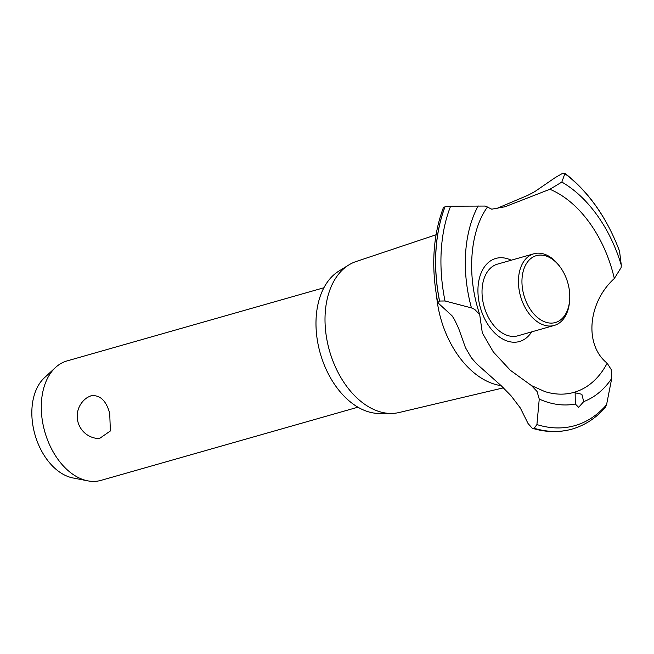 <?xml version="1.0" encoding="UTF-8"?>
<svg xmlns="http://www.w3.org/2000/svg" width="654" height="654" viewBox="0 0 654 654"><rect width="100%" height="100%" fill="white"/><g stroke="black" fill="none" stroke-linecap="round" stroke-linejoin="round"><path stroke-width="0.98" d="M323.91 287.752L66.978 360.943A62.097 40.736 74.1 0 0 55.459 367.54A62.097 40.736 74.1 0 0 44.815 431.82A62.097 40.736 74.1 0 0 87.734 480.837A62.097 40.736 74.1 0 0 101.002 480.371L357.934 407.189M87.644 397.313L91.061 395.76C99.956 394.689 106.169 400.55 109.717 413.328L110.371 430.97L99.392 438.572A22.35 22.35 0 0 1 87.644 397.313M87.734 480.837L72.872 477.935A54.862 35.995 -105.9 0 1 34.956 434.624A54.862 35.995 -105.9 0 1 44.358 377.832L55.459 367.54M503.441 387.847L399.046 412.527A78.521 51.519 -105.9 0 1 391.108 413.442L379.336 413.459A75.259 49.377 -105.9 0 1 320.264 353.356A75.259 49.377 -105.9 0 1 338.797 271.14L348.811 264.952A78.521 51.519 -105.9 0 1 356.038 261.551L436.038 234.778M391.108 413.442A78.521 51.519 -105.9 0 1 329.477 350.732A78.521 51.519 -105.9 0 1 348.811 264.952M501.111 385.639A83.949 55.075 -105.9 0 1 440.894 318.988A83.949 55.075 -105.9 0 1 436.635 296.466M495.928 208.83L527.786 195.342L534.58 191.753L555.172 177.643L562.816 173.212L564.852 173.662L561.843 182.074L549.891 189.276L505.011 206.762L491.759 209.174L487.434 207.097M452.053 315.808L437.804 302.696L439.504 301.036L445.014 300.979L471.444 307.895L474.69 309.367L479.709 314.672L482.317 332.919L493.329 351.95L510.316 370.254L531.506 385.607L537.057 391.476L539.248 399.071L536.918 424.569L534.195 428.272L532.233 428.247L528.056 423.522L520.314 407.957L511.068 395.801L501.34 385.844L476.488 363.681L471.297 357.697L465.444 347.601L458.65 328.431L454.489 319.561L452.053 315.808M564.688 173.163L564.852 173.662A139.253 91.356 -105.9 0 1 619.551 251.259L619.477 250.964C606.781 217.488 588.518 191.557 564.688 173.163M531.645 331.88A43.197 28.343 -105.9 0 1 519.48 341.519A43.197 28.343 -105.9 0 1 480.388 307.74A43.197 28.343 -105.9 0 1 483.829 267.788A43.197 28.343 -105.9 0 1 511.232 260.218M549.891 189.276A107.027 70.215 -105.9 0 1 612.185 270.2A107.027 70.215 -105.9 0 1 614.319 278.514L621.079 267.666L621.3 265.205L619.551 251.259M531.506 385.607L544.708 391.525A107.027 70.215 -105.9 0 0 607.157 363.199L611.196 369.526L611.727 378.429L606.569 404.728L605.367 407.401C596.096 417.955 585.207 425.125 572.708 428.901A141.82 93.04 -105.9 0 1 572.046 429.089L571.98 429.114A141.82 93.04 -105.9 0 1 571.727 429.188A141.82 93.04 -105.9 0 1 534.122 428.288M578.643 407.328L575.291 404.008L575.152 392.825L581.864 394.264L583.695 401.621L578.643 407.328M607.157 363.199C584.128 344.952 587.742 302.606 614.319 278.514M487.434 207.065L485.194 206.059L450.614 206.206L445.063 206.754L443.363 207.719C432.809 235.906 430.953 267.56 437.804 302.696M569.642 300.186L569.544 301.494A37.253 24.443 -105.9 0 1 554.265 325.43L517.854 335.804A37.253 24.443 -105.9 0 1 484.14 306.669A37.253 24.443 -105.9 0 1 497.441 264.142L533.852 253.777A37.253 24.443 -105.9 0 1 559.448 266.072L560.225 267.126A34.768 22.816 74.1 0 0 531.048 258.355A34.768 22.816 74.1 0 0 523.928 295.338A34.768 22.816 74.1 0 0 549.466 323.019A34.768 22.816 74.1 0 0 569.642 300.186A34.768 22.816 74.1 0 0 567.803 282.839A34.768 22.816 74.1 0 0 560.225 267.126M554.265 325.43A37.253 24.443 -105.9 0 1 520.551 296.303A37.253 24.443 -105.9 0 1 533.852 253.777M572.046 429.089A141.82 93.04 -105.9 0 1 534.195 428.272M575.291 404.008A118.775 77.924 -105.9 0 1 539.248 399.071M606.569 404.728A139.253 91.356 -105.9 0 1 574.866 425.623A139.253 91.356 -105.9 0 1 536.918 424.569M611.727 378.429A118.775 77.924 -105.9 0 1 583.695 401.621M439.504 301.036A141.82 93.04 -105.9 0 1 444.99 206.778M439.578 301.02A141.82 93.04 -105.9 0 1 445.063 206.754M445.014 300.979A139.253 91.356 -105.9 0 1 450.614 206.206M471.444 307.895A118.775 77.924 -105.9 0 1 478.172 205.912M561.843 182.074A118.775 77.924 -105.9 0 1 621.3 265.205M487.516 206.975C471.076 229.268 466.654 270.535 477.812 308.475L479.709 314.672M532.233 428.247C545.828 432.376 558.998 432.686 571.727 429.188"/></g></svg>
